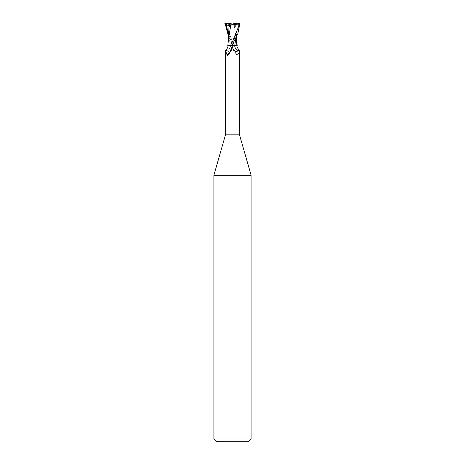 <?xml version="1.0" encoding="UTF-8"?>
<svg xmlns="http://www.w3.org/2000/svg" width="465" height="465" viewBox="0 0 465 465"><rect width="100%" height="100%" fill="white"/><g stroke="black" fill="none" stroke-linecap="round" stroke-linejoin="round"><path stroke-width="0.35" stroke-dasharray="2.33 1.74" d="M232.5 45.477L235.848 45.477L232.5 45.477M235.139 24.18L232.5 24.18L235.819 24.18L233.407 24.18L235.139 24.18L235.133 25.953L235.848 25.401L235.819 24.18M251.1 175.229L213.9 175.229M239.522 134.85L225.479 134.85M251.1 438.96L213.9 438.96M248.31 441.75L216.69 441.75M233.657 45.489L234.709 45.489L233.657 45.489M236.168 45.489L236.836 45.5L236.168 45.489M236.063 45.489L234.546 45.57L236.063 45.489M229.309 23.25L225.13 23.25L232.5 41.705L234.674 45.57L233.116 45.57L228.582 36.799M237.214 45.57L230.367 45.57A8.097 7.574 -18.2 0 1 227.379 50.9C228.786 52.435 230.384 51.592 232.175 48.377L233.145 45.57L228.803 45.489L231.884 45.57M235.307 45.57L234.151 46.407L233.32 48.808L233.535 49.982L237.034 55.085C234.755 53.522 233.517 51.429 233.32 48.808M233.535 49.982A8.068 7.55 18.2 0 0 236.778 54.887C237.487 55.445 237.911 55.376 238.039 54.684L239.522 50.482M231.465 49.982A8.068 7.55 -18.2 0 1 228.222 54.887M225.566 50.278L227.379 50.9M230.367 45.57L227.786 45.57M234.633 45.57L231.936 45.57M234.151 46.407A7.684 7.19 18.2 0 0 238.039 54.684M234.569 45.57L235.807 45.57M228.582 32.37L230.291 45.489L233.145 45.57L228.815 45.57M232.012 45.541L232.384 45.512M229.193 45.57L228.286 45.57M228.646 37.467L228.832 45.489L228.164 45.5L228.838 45.57M228.164 45.5L230.326 45.57L228.164 45.5M240.236 23.25L238.26 23.25L238.807 26.522L234.296 24.18M233.407 24.18L235.133 25.953L235.145 23.587L235.586 23.703L236.418 32.37L236.121 37.403M229.419 24.848L230.704 24.18M231.593 24.18L229.867 25.953L229.425 25.871L229.867 25.959L229.855 23.587L232.5 24.011L235.145 23.587M229.861 24.18L229.867 25.953L229.425 26.412M236.423 39.781L233.988 24.099M235.633 23.68L233.814 24.122M238.807 26.522L238.469 26.383C236.976 25.744 236.168 25.726 236.034 26.342M234.04 24.087C229.913 24.744 226.833 24.424 224.793 23.128M233 45.57L232.454 44.373C230.855 40.083 228.17 35.753 228.96 26.406M238.26 23.25L235.848 23.25L235.848 25.401L235.133 25.959L235.575 26.412M233.064 45.57A11.177 10.457 -18.2 0 1 232.175 48.377M238.469 26.383L232.547 44.373C234.139 40.24 236.9 35.27 236.04 26.406M238.638 23.25L238.603 24.645M228.582 35.049L232.454 44.373M235.848 25.401L235.848 45.477L236.836 45.5L235.848 45.477L235.848 25.401M227.966 55.085C230.245 53.522 231.483 51.429 231.68 48.808M229.152 25.401L229.152 45.477L229.152 25.401M236.418 36.799L236.418 32.37M236.418 38.601L236.348 37.462M228.582 38.601L228.577 40.135"/><path stroke-width="0.7" d="M225.479 50.482L225.566 50.278C225.99 50.755 228.739 46.349 227.786 45.57L229.693 45.57L230.849 46.407L231.68 48.808L231.465 49.982L228.222 54.887C227.513 55.445 227.089 55.376 226.961 54.684L225.479 50.482L225.479 134.85L213.9 175.229L251.1 175.229L251.1 438.96L213.9 438.96L216.69 441.75L248.31 441.75L251.1 438.96M225.479 134.85L239.522 134.85L251.1 175.229M232.384 45.512L236.185 45.57M236.121 37.403L234.709 45.489L236.197 45.489L234.691 45.57M236.836 45.5L237.156 45.518L236.836 45.5M239.522 134.85L239.522 50.482L237.621 50.9C236.214 52.435 234.616 51.592 232.826 48.377L232 45.57M230.849 46.407A7.684 7.19 -18.2 0 1 226.961 54.684M229.693 45.57L228.286 45.57M232.826 48.377A11.177 10.457 18.2 0 1 231.936 45.57L237.801 33.782L239.94 23.25L232.5 41.711L230.431 45.57L231.884 45.57M237.621 50.9A8.097 7.574 18.2 0 1 234.633 45.57L237.214 45.57C236.528 46.337 237.266 47.907 239.434 50.278M236.162 45.57L236.423 39.781M231.012 24.099L228.646 37.467L227.833 45.57M224.764 23.25L226.74 23.25L226.193 26.522L226.531 26.383C228.024 25.744 228.832 25.726 228.966 26.342L229.425 26.412L229.414 23.703L229.855 23.587L229.152 23.25L229.425 25.871L229.419 24.18M226.193 26.522L229.419 24.848M229.855 23.587L232.5 24.011L235.691 23.25L239.87 23.25M230.919 24.075C235.052 24.75 238.15 24.43 240.207 23.128M228.966 26.342L228.582 38.601M229.367 23.68L231.186 24.122M228.582 36.799L225.06 23.25M226.74 23.25L229.152 23.262M232.552 44.373L232.012 45.541M226.362 23.25L226.397 24.645M226.531 26.383L228.582 35.049M236.418 38.601L237.167 45.57M213.9 175.229L213.9 438.96M236.423 40.135L236.418 36.799"/></g></svg>
